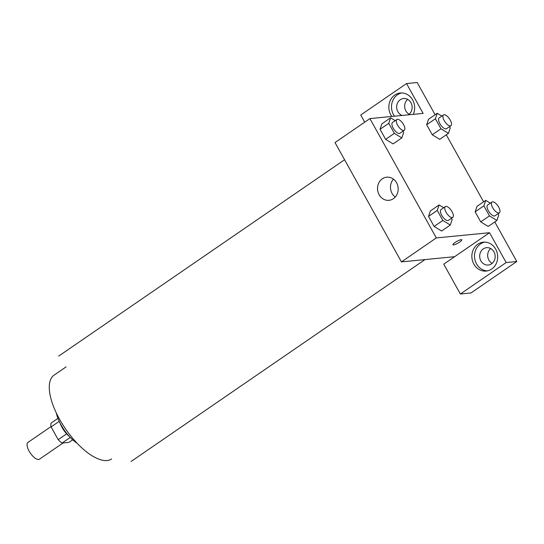 <?xml version="1.0" encoding="UTF-8"?>
<svg xmlns="http://www.w3.org/2000/svg" width="544" height="544" viewBox="0 0 544 544"><rect width="100%" height="100%" fill="white"/><g stroke="black" fill="none" stroke-linecap="round" stroke-linejoin="round"><path stroke-width="0.82" d="M51.034 426.571L28.043 442.36A10.166 4.202 55.5 0 0 29.716 452.166A10.166 4.202 55.5 0 0 38.644 459.442A10.166 4.202 55.5 0 0 39.556 459.122L63.111 442.945M66.66 433.854L58.194 439.668L51.095 426.911A13.804 5.705 55.5 0 1 51.02 423.157L57.97 418.384M72.678 439.797L68.918 442.374L62.091 443.047A13.804 5.705 55.5 0 1 58.194 439.668M70.258 437.437L62.091 443.047M69.17 436.274A14.525 6.004 -124.5 0 1 59.996 422.919M59.228 421.328L51.095 426.911M77.146 443.292A26.146 10.805 -124.5 0 1 56.304 412.957M111.649 458.939A50.83 21.005 -124.5 0 1 65.552 428.937A50.83 21.005 -124.5 0 1 54.087 375.142L66.082 366.901M454.662 256.68L443.754 264.166L460.36 294.005L506.158 262.548L489.552 232.716L454.662 256.68L401.431 261.895L335.016 142.569L369.906 118.599L423.137 113.39L406.531 83.558L417.173 82.511L435.112 114.736M407.674 99.389A8.718 7.738 -95.6 0 0 409.129 114.226M490.695 248.547A8.718 7.738 -95.6 0 0 492.15 263.384M460.36 294.005L471.002 292.958L516.8 261.501L494.775 221.938M483.596 201.844L446.291 134.83M402.098 115.45A8.718 7.738 84.4 0 1 396.726 108.14A8.718 7.738 84.4 0 1 400.255 99.742A8.718 7.738 84.4 0 1 403.56 98.525A8.718 7.738 84.4 0 1 411.72 104.502A8.718 7.738 84.4 0 1 408.558 114.655A8.718 7.738 84.4 0 1 408.272 114.845M401.669 92.949A14.525 12.9 -95.6 0 0 393.502 114.689A14.525 12.9 -95.6 0 0 394.468 116.198M391.802 116.457A14.525 12.9 84.4 0 1 390.844 114.947A14.525 12.9 84.4 0 1 400.33 93.004A14.525 12.9 84.4 0 1 412.372 99.491A14.525 12.9 84.4 0 1 413.25 114.356M491.579 263.813A8.718 7.738 84.4 0 1 488.281 265.03A8.718 7.738 84.4 0 1 479.726 257.108A8.718 7.738 84.4 0 1 486.581 247.683A8.718 7.738 84.4 0 1 494.741 253.66A8.718 7.738 84.4 0 1 491.579 263.813M484.69 242.107A14.525 12.9 -95.6 0 0 476.524 263.847A14.525 12.9 -95.6 0 0 487.506 270.864M473.865 264.105A14.525 12.9 84.4 0 1 483.351 242.162A14.525 12.9 84.4 0 1 497.604 255.36A14.525 12.9 84.4 0 1 486.186 271.075A14.525 12.9 84.4 0 1 473.865 264.105M506.158 262.548L516.8 261.501M364.718 122.169L360.733 115.008L406.531 83.558M449.589 126.596L450.296 127.874L448.44 133.355L439.715 139.346L432.262 134.776L426.666 124.732L428.522 119.238L437.254 113.261L441.844 116.069M402.961 131.165L403.675 132.444L401.812 137.918L393.088 143.915L385.635 139.346L380.045 129.295L381.895 123.808M451.445 218.273L452.159 219.552L450.296 225.032L441.572 231.023L434.119 226.454L428.529 216.41L430.379 210.916M498.073 213.71L498.78 214.982L496.924 220.463L488.199 226.454L480.746 221.884L475.157 211.84L477.006 206.346L485.738 200.369L490.328 203.184M489.552 232.716L436.322 237.925L369.906 118.599M382.316 178.806A11.621 10.316 84.4 0 1 386.716 177.181A11.621 10.316 84.4 0 1 398.12 187.741A11.621 10.316 84.4 0 1 388.987 200.314A11.621 10.316 84.4 0 1 378.107 192.338A11.621 10.316 84.4 0 1 382.316 178.806M436.322 237.925L401.431 261.895M393.455 179.146A11.621 10.316 -95.6 0 0 395.216 197.084M452.914 244.759A5.086 1.027 150.9 0 0 459.68 242.06A5.086 1.027 -29.1 0 1 452.914 244.759A5.086 1.027 -29.1 0 1 456.858 241.386A5.086 1.027 -29.1 0 1 461.802 239.816A5.086 1.027 -29.1 0 1 459.687 242.06A5.086 1.027 150.9 0 0 461.795 239.816M450.296 225.032L442.843 220.463L437.254 210.412L439.11 204.938L443.7 207.747M445.366 206.604L441.007 209.596A6.528 2.7 55.5 0 0 442.082 215.9A6.528 2.7 55.5 0 0 447.814 220.572A6.528 2.7 55.5 0 0 448.399 220.368L452.764 217.369A6.528 2.7 55.5 0 0 451.289 210.46A6.528 2.7 55.5 0 0 445.366 206.604A6.528 2.7 55.5 0 0 446.44 212.901A6.528 2.7 55.5 0 0 452.173 217.573A6.528 2.7 55.5 0 0 452.764 217.369M439.11 204.938L430.392 210.929L428.529 216.41L434.119 226.454L442.843 220.463M437.254 210.412L428.529 216.41M401.812 137.918L394.359 133.355L388.77 123.304L390.626 117.824L395.216 120.639M396.882 119.496L392.523 122.488A6.528 2.7 55.5 0 0 393.598 128.792A6.528 2.7 55.5 0 0 399.33 133.464A6.528 2.7 55.5 0 0 399.915 133.26L404.28 130.261A6.528 2.7 55.5 0 0 402.805 123.352A6.528 2.7 55.5 0 0 396.882 119.496A6.528 2.7 55.5 0 0 397.956 125.793A6.528 2.7 55.5 0 0 403.689 130.465A6.528 2.7 55.5 0 0 404.28 130.261M390.626 117.824L381.902 123.821L380.045 129.295L385.635 139.346L394.359 133.355M388.77 123.304L380.045 129.295M496.924 220.463L489.471 215.893L483.874 205.85L485.738 200.369M491.994 202.035L487.635 205.034A6.528 2.7 55.5 0 0 488.702 211.33A6.528 2.7 55.5 0 0 494.442 216.002A6.528 2.7 55.5 0 0 495.026 215.798L499.392 212.806A6.528 2.7 55.5 0 0 497.916 205.89A6.528 2.7 55.5 0 0 491.994 202.035A6.528 2.7 55.5 0 0 493.068 208.338A6.528 2.7 55.5 0 0 498.8 213.01A6.528 2.7 55.5 0 0 499.392 212.806M489.471 215.893L480.746 221.884L475.157 211.84L477.013 206.36M483.874 205.85L475.157 211.84M448.44 133.355L440.987 128.785L435.39 118.742L437.254 113.261M443.51 114.927L439.151 117.926A6.528 2.7 55.5 0 0 440.218 124.222A6.528 2.7 55.5 0 0 445.958 128.894A6.528 2.7 55.5 0 0 446.542 128.69L450.908 125.698A6.528 2.7 55.5 0 0 449.432 118.782A6.528 2.7 55.5 0 0 443.51 114.927A6.528 2.7 55.5 0 0 444.584 121.23A6.528 2.7 55.5 0 0 450.316 125.902A6.528 2.7 55.5 0 0 450.908 125.698M440.987 128.785L432.262 134.776L426.666 124.732L428.529 119.252M435.39 118.742L426.666 124.732M344.576 159.739L58.67 356.116M424.993 259.583L131.05 461.489"/></g></svg>
